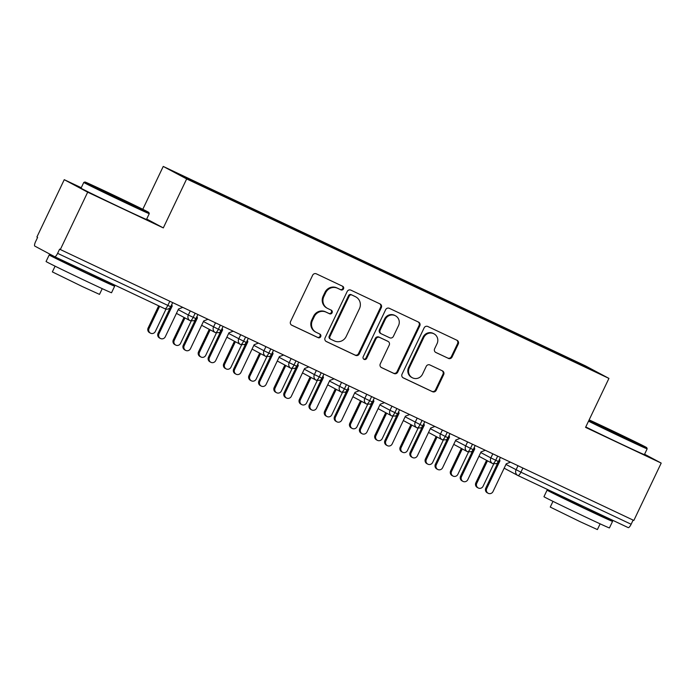 <?xml version="1.0" encoding="UTF-8"?>
<svg xmlns="http://www.w3.org/2000/svg" width="696" height="696" viewBox="0 0 696 696"><rect width="100%" height="100%" fill="white"/><g stroke="black" fill="none" stroke-linecap="round" stroke-linejoin="round"><path stroke-width="1.04" d="M343.511 288.866A1.992 1.914 118.1 0 0 342.632 286.256L316.341 273.832A2.845 2.74 118.1 0 0 312.643 275.233L290.571 321.5A2.845 2.74 118.1 0 0 291.824 325.241L318.115 337.664A1.992 1.914 118.1 0 0 320.699 336.681A1.992 1.914 118.1 0 0 319.829 334.063L316.428 332.453A9.118 8.761 118.1 0 1 312.434 320.491L314.27 316.637A9.118 8.761 118.1 0 1 326.111 312.147L329.512 313.757A1.992 1.914 118.1 0 0 332.105 312.774A1.992 1.914 118.1 0 0 331.235 310.155L327.833 308.554A9.118 8.761 118.1 0 1 323.831 296.583L325.676 292.729A9.118 8.761 118.1 0 1 337.517 288.24L340.918 289.849A1.992 1.914 118.1 0 0 343.511 288.866M327.459 308.363L326.755 307.989A9.118 8.761 118.1 0 1 323.127 296.209L324.962 292.346A9.118 8.761 118.1 0 1 336.803 287.866L340.205 289.475A1.992 1.914 118.1 0 0 342.249 286.073M291.424 325.015L317.402 337.282A1.992 1.914 118.1 0 0 319.447 333.88M316.062 332.27L315.349 331.888A9.118 8.761 118.1 0 1 311.721 320.108L313.565 316.254A9.118 8.761 118.1 0 1 325.406 311.773L328.808 313.374A1.992 1.914 118.1 0 0 330.844 309.972M448.372 358.405A2.845 2.74 118.1 0 0 452.078 357.005L458.264 344.024A2.845 2.74 118.1 0 0 457.02 340.283L427.822 326.494A2.845 2.74 118.1 0 0 424.116 327.894L402.053 374.161A2.845 2.74 118.1 0 0 403.297 377.902L432.494 391.691A2.845 2.74 118.1 0 0 436.201 390.291L443.674 374.613A2.845 2.74 118.1 0 0 442.43 370.872L429.928 364.965A2.845 2.74 118.1 0 0 426.23 366.374L422.524 374.144A7.621 7.317 118.1 0 1 412.319 377.737A7.621 7.317 118.1 0 1 409.283 367.888L423.812 337.43A7.621 7.317 118.1 0 1 434.017 333.836A7.621 7.317 118.1 0 1 437.053 343.685L434.626 348.766A2.845 2.74 118.1 0 0 435.879 352.498L447.667 358.022A2.845 2.74 118.1 0 0 451.365 356.622L457.559 343.641A2.845 2.74 118.1 0 0 456.698 340.135M81.267 187.711L64.249 179.681L87.679 192.183L60.326 249.533L59.612 249.151L57.611 253.344L167.84 305.413L169.824 301.255M87.679 192.183L163.308 227.905L186.667 178.933L608.93 378.398L585.571 427.37L661.2 463.092L633.847 520.443L60.326 249.533M381.312 307.667A2.845 2.74 118.1 0 0 380.06 303.935L350.862 290.136A2.845 2.74 118.1 0 0 347.165 291.537L325.093 337.812A2.845 2.74 118.1 0 0 326.337 341.545L355.543 355.343A2.845 2.74 118.1 0 0 359.24 353.942L381.312 307.667L380.599 307.293A2.845 2.74 118.1 0 0 379.746 303.778M389.342 308.311L418.54 322.109A2.845 2.74 118.1 0 1 419.784 325.85L397.72 372.116A2.845 2.74 118.1 0 1 394.014 373.517L381.521 367.61A2.845 2.74 118.1 0 1 380.277 363.877L389.221 345.112A2.845 2.74 118.1 0 0 387.976 341.371L379.685 337.456A2.845 2.74 118.1 0 0 375.988 338.856L366.67 358.388A1.992 1.914 118.1 0 1 363.999 359.336A1.992 1.914 118.1 0 1 363.199 356.752L385.636 309.72A2.845 2.74 118.1 0 1 389.342 308.311M186.667 178.933L163.238 166.431L585.501 365.896L608.93 378.398M220.11 194.419L220.475 193.645L176.54 173.034L189.747 180.081L223.964 196.376L563.525 356.77M220.475 193.645L233.769 200.065L233.612 200.935M245.314 206.329L245.688 205.555L233.769 200.065M245.688 205.555L258.982 211.967L258.825 212.846M270.526 218.239L270.901 217.465L258.982 211.967M270.901 217.465L284.185 223.877L284.029 224.747M295.739 230.141L296.105 229.375L284.185 223.877M296.105 229.375L309.398 235.787L309.241 236.657M320.952 242.051L321.317 241.277L309.398 235.787M321.317 241.277L334.611 247.698L334.454 248.568M346.156 253.962L346.53 253.187L334.611 247.698M346.53 253.187L359.815 259.599L359.658 260.478M371.368 265.872L371.734 265.098L359.815 259.599M371.734 265.098L385.027 271.51L384.871 272.38M396.581 277.774L396.946 277.008L385.027 271.51M396.946 277.008L410.24 283.42L410.083 284.29M421.785 289.684L422.159 288.91L410.24 283.42M422.159 288.91L435.444 295.33L435.287 296.2M446.997 301.594L447.363 300.82L435.444 295.33M447.363 300.82L460.656 307.232L460.5 308.111M472.21 313.505L472.575 312.73L460.656 307.232M472.575 312.73L485.869 319.142L485.712 320.012M497.414 325.406L497.788 324.64L485.869 319.142M497.788 324.64L511.082 331.052L510.916 331.922M522.626 337.316L522.992 336.542L511.082 331.052M522.992 336.542L536.285 342.963L536.129 343.833M547.839 349.227L548.204 348.452L536.285 342.963M548.204 348.452L582.422 364.748L595.628 371.803L563.612 356.674M550.405 349.627L550.266 350.419M581.656 365.2L582.422 364.748M525.193 337.717L525.054 338.508M499.989 325.815L499.841 326.607M474.776 313.905L474.628 314.696M449.564 301.994L449.425 302.786M424.36 290.084L424.212 290.876M399.147 278.183L398.999 278.974M373.935 266.272L373.796 267.064M348.722 254.362L348.583 255.154M323.518 242.452L323.37 243.243M298.306 230.55L298.166 231.342M273.093 218.64L272.954 219.431M247.889 206.729L247.741 207.521M64.249 179.681L36.897 237.031L37.61 237.406L35.609 241.599A4.35 1.209 -64.7 0 0 34.8 246.097L54.68 256.702A4.35 1.209 -64.7 0 0 54.688 256.711A4.35 1.209 -64.7 0 0 57.611 253.344M222.676 194.819L222.537 195.611M633.116 520.103L631.133 524.253A4.35 1.209 115.3 0 1 628.21 527.62A4.35 1.209 115.3 0 1 628.201 527.612L517.998 475.559A4.35 1.209 115.3 0 1 517.972 475.542A4.35 4.185 118.1 0 1 517.789 475.455A4.35 4.35 0 0 0 517.981 475.551L628.21 527.62M661.2 463.092L644.583 454.227M142.793 209.296L163.238 166.431M163.308 227.905L146.691 219.04M208.556 188.155L208.426 188.903M195.158 313.226L193.184 317.376A4.35 1.209 115.3 0 1 190.269 320.752A4.35 1.209 115.3 0 1 190.26 320.743A4.35 1.209 115.3 0 1 190.243 320.743A4.35 4.185 118.1 0 1 190.069 320.647A4.35 4.35 0 0 0 190.26 320.743M203.432 321.535L218.387 329.286A4.35 1.209 115.3 0 1 215.473 332.662A4.35 1.209 115.3 0 1 215.464 332.653A4.35 1.209 115.3 0 1 215.456 332.644A4.35 4.185 118.1 0 1 215.273 332.558A4.35 4.35 0 0 0 215.464 332.653C222.268 332.862 219.266 331.731 221.128 330.53L218.387 329.286L220.371 325.136M228.645 333.445L243.6 341.197A4.35 1.209 115.3 0 1 240.685 344.572A4.35 1.209 115.3 0 1 240.677 344.564A4.35 1.209 115.3 0 1 240.659 344.555A4.35 4.185 118.1 0 1 240.485 344.468A4.35 4.35 0 0 0 240.677 344.564C247.48 344.772 244.47 343.641 246.34 342.441L243.6 341.197L245.584 337.038M270.788 348.948L268.813 353.107A4.35 1.209 115.3 0 1 265.898 356.474A4.35 1.209 115.3 0 1 265.889 356.474A4.35 1.209 115.3 0 1 265.872 356.465A4.35 4.185 118.1 0 1 265.698 356.378A4.35 4.35 0 0 0 265.889 356.474M296 360.859L294.017 365.009A4.35 1.209 115.3 0 1 291.102 368.384A4.35 1.209 115.3 0 1 291.093 368.375A4.35 1.209 115.3 0 1 291.085 368.375A4.35 4.185 118.1 0 1 290.902 368.28A4.35 4.35 0 0 0 291.093 368.375M321.213 372.769L319.229 376.919A4.35 1.209 115.3 0 1 316.315 380.294A4.35 1.209 115.3 0 1 316.306 380.286A4.35 1.209 115.3 0 1 316.288 380.277A4.35 4.185 118.1 0 1 316.115 380.19A4.35 4.35 0 0 0 316.306 380.286M329.486 381.077L344.442 388.829A4.35 1.209 115.3 0 1 341.527 392.205A4.35 1.209 115.3 0 1 341.519 392.196A4.35 1.209 115.3 0 1 341.501 392.187A4.35 4.185 118.1 0 1 341.327 392.1A4.35 4.35 0 0 0 341.519 392.196C348.313 392.405 345.312 391.274 347.173 390.073L344.442 388.829L346.417 384.671M371.629 396.581L369.646 400.739A4.35 1.209 115.3 0 1 366.731 404.106A4.35 1.209 115.3 0 1 366.722 404.106A4.35 1.209 115.3 0 1 366.714 404.098A4.35 4.185 118.1 0 1 366.531 404.011A4.35 4.35 0 0 0 366.722 404.106M396.842 408.491L394.858 412.641A4.35 1.209 115.3 0 1 391.944 416.017A4.35 1.209 115.3 0 1 391.935 416.008A4.35 1.209 115.3 0 1 391.918 416.008A4.35 4.185 118.1 0 1 391.744 415.912A4.35 4.35 0 0 0 391.935 416.008M405.115 416.8L420.071 424.551A4.35 1.209 115.3 0 1 417.156 427.927A4.35 1.209 115.3 0 1 417.148 427.918A4.35 1.209 115.3 0 1 417.13 427.91A4.35 4.185 118.1 0 1 416.956 427.822A4.35 4.35 0 0 0 417.148 427.918C423.942 428.127 420.941 426.996 422.803 425.795L420.071 424.551L422.046 420.401M430.319 428.71L445.275 436.462A4.35 1.209 115.3 0 1 442.369 439.837A4.35 1.209 115.3 0 1 442.351 439.829A4.35 1.209 115.3 0 1 442.343 439.82A4.35 4.185 118.1 0 1 442.16 439.733A4.35 4.35 0 0 0 442.351 439.829C449.155 440.037 446.153 438.906 448.015 437.706L445.275 436.462L447.258 432.303M455.532 440.62L470.487 448.372A4.35 1.209 115.3 0 1 467.573 451.739A4.35 1.209 115.3 0 1 467.564 451.739A4.35 1.209 115.3 0 1 467.547 451.73A4.35 4.185 118.1 0 1 467.373 451.643A4.35 4.35 0 0 0 467.564 451.739C474.368 451.939 471.357 450.808 473.228 449.616L470.487 448.372L472.471 444.213M497.675 456.124L495.7 460.273A4.35 1.209 115.3 0 1 492.785 463.649A4.35 1.209 115.3 0 1 492.777 463.64A4.35 1.209 115.3 0 1 492.759 463.64A4.35 4.185 118.1 0 1 492.585 463.545A4.35 4.35 0 0 0 492.777 463.64M325.945 341.318L354.829 354.96A2.845 2.74 118.1 0 0 358.527 353.559L380.599 307.293M351.871 295.026A1.992 1.914 118.1 0 0 349.279 296L329.904 336.62A1.992 1.914 118.1 0 0 330.783 339.239L334.367 340.927A9.118 8.761 118.1 0 0 346.208 336.446L359.449 308.685A9.118 8.761 118.1 0 0 355.456 296.722L351.158 294.643A1.992 1.914 118.1 0 0 348.565 295.626L349.279 296M330.069 338.856A1.992 1.914 118.1 0 1 329.199 336.238L348.565 295.626M355.821 296.905L355.117 296.522A9.118 8.761 118.1 0 0 354.743 296.339L355.456 296.722M351.158 294.643L354.743 296.339M381.13 367.384L393.31 373.134A2.845 2.74 118.1 0 0 397.007 371.734L419.079 325.467A2.845 2.74 118.1 0 0 418.226 321.961M387.489 341.11A2.845 2.74 118.1 0 0 387.263 340.988L378.972 337.073A2.845 2.74 118.1 0 0 375.275 338.474L365.957 358.014L366.67 358.388M363.66 359.101A1.992 1.914 118.1 0 0 365.957 358.014M398.512 325.641A7.621 7.317 118.1 0 0 395.476 315.793A7.621 7.317 118.1 0 0 385.271 319.386L380.155 330.113A2.845 2.74 118.1 0 0 381.399 333.854L389.69 337.769A2.845 2.74 118.1 0 0 393.397 336.368L398.512 325.641M395.476 315.793L394.771 315.41A7.621 7.317 118.1 0 0 384.566 319.003L385.271 319.386M380.695 333.48A2.845 2.74 118.1 0 1 379.442 329.739L384.566 319.003M435.487 352.272L447.667 358.022M434.017 333.836L433.312 333.462A7.621 7.317 118.1 0 0 423.107 337.055L423.812 337.43M412.319 377.737L411.606 377.363A7.621 7.317 118.1 0 1 408.578 367.514L423.107 337.055M402.906 377.667L431.79 391.317A2.845 2.74 118.1 0 0 435.487 389.908L442.969 374.231A2.845 2.74 118.1 0 0 442.108 370.724M150.493 333.158L149.57 332.662A3.628 3.489 -61.9 0 1 148.126 327.981L149.048 328.469A3.628 3.489 118.1 0 0 150.493 333.158A3.628 3.489 118.1 0 0 155.347 331.444L165.996 309.128M159.628 306.284L149.048 328.469M158.688 305.831L148.126 327.981M160.428 338.465L159.506 337.969A3.628 3.489 -61.9 0 1 158.062 333.28L158.984 333.775A3.628 3.489 118.1 0 0 160.428 338.465A3.628 3.489 118.1 0 0 165.291 336.751L178.524 308.998L182.787 307.38M158.062 333.28L171.294 305.492M158.984 333.775L172.225 306.014L171.738 304.561M172.225 306.014L171.303 305.527M175.696 345.068L174.774 344.572A3.628 3.489 -61.9 0 1 173.33 339.883L174.261 340.379A3.628 3.489 118.1 0 0 175.696 345.068A3.628 3.489 118.1 0 0 180.56 343.354L191.209 321.039M184.962 317.933L174.261 340.379M184.04 317.437L173.33 339.883M200.909 356.978L199.987 356.483A3.628 3.489 -61.9 0 1 198.543 351.793L199.465 352.289A3.628 3.489 118.1 0 0 200.909 356.978A3.628 3.489 118.1 0 0 205.772 355.264L216.412 332.94M210.175 329.834L199.465 352.289M209.252 329.347L198.543 351.793M226.122 368.88L225.2 368.393A3.628 3.489 -61.9 0 1 223.755 363.704L224.678 364.191A3.628 3.489 118.1 0 0 226.122 368.88A3.628 3.489 118.1 0 0 230.976 367.175L241.625 344.851M235.387 341.745L224.678 364.191M234.465 341.249L223.755 363.704M251.326 380.79L250.403 380.294A3.628 3.489 -61.9 0 1 248.968 375.614L249.89 376.101A3.628 3.489 118.1 0 0 251.326 380.79A3.628 3.489 118.1 0 0 256.189 379.076L266.838 356.761M260.591 353.655L249.89 376.101M259.669 353.159L248.968 375.614M185.641 350.375L184.718 349.879A3.628 3.489 -61.9 0 1 183.274 345.19L184.196 345.686A3.628 3.489 118.1 0 0 185.641 350.375A3.628 3.489 118.1 0 0 190.495 348.661L203.737 320.9L208 319.29M183.274 345.19L196.498 317.402M184.196 345.686L197.438 317.924L196.951 316.462M197.438 317.924L196.516 317.428M210.844 362.277L209.922 361.79A3.628 3.489 -61.9 0 1 208.478 357.1L209.409 357.587A3.628 3.489 118.1 0 0 210.844 362.277A3.628 3.489 118.1 0 0 215.708 360.572L228.949 332.81L233.204 331.2M208.478 357.1L221.711 329.312M209.409 357.587L222.642 329.834L222.154 328.373M222.642 329.834L221.719 329.339M236.057 374.187L235.135 373.691A3.628 3.489 -61.9 0 1 233.691 369.01L234.613 369.498A3.628 3.489 118.1 0 0 236.057 374.187A3.628 3.489 118.1 0 0 240.92 372.473L254.153 344.72L258.416 343.102M233.691 369.01L246.923 341.214M234.613 369.498L247.854 341.745L247.367 340.283M247.854 341.745L246.932 341.249M261.27 386.097L260.348 385.601A3.628 3.489 -61.9 0 1 258.903 380.912L259.825 381.408A3.628 3.489 118.1 0 0 261.27 386.097A3.628 3.489 118.1 0 0 266.124 384.383L279.366 356.622L283.629 355.012M258.903 380.912L272.136 353.124M259.825 381.408L273.067 353.646L272.58 352.193M273.067 353.646L272.145 353.159M108.245 192.627A35.4 0.461 25.5 0 0 84.956 182.004A35.4 0.461 25.5 0 0 125.558 201.866A35.4 0.461 25.5 0 0 148.857 212.48A35.4 0.461 25.5 0 0 108.245 192.627M83.79 182.413L81.041 188.181A36.27 0.47 -154.5 0 0 122.653 208.53A36.27 0.47 -154.5 0 0 146.517 219.405L149.266 213.646A36.27 0.47 -154.5 0 1 149.266 213.646A36.27 0.47 -154.5 0 1 125.402 202.771A36.27 0.47 -154.5 0 1 83.79 182.413A36.27 0.47 -154.5 0 1 83.798 182.413L84.956 182.004M112.569 194.932L132.875 204.868L107.297 192.87L100.929 189.625L112.569 194.932M99.911 278.704A36.27 0.47 -154.5 0 1 114.666 286.186L111.543 292.729A36.27 0.47 -154.5 0 1 87.679 281.854A36.27 0.47 -154.5 0 1 46.067 261.505L49.19 254.954A36.27 0.47 -154.5 0 1 64.293 261.713M114.666 286.186A36.27 0.47 -154.5 0 1 90.802 275.303A36.27 0.47 -154.5 0 1 49.19 254.954M102.234 288.657L99.502 294.382L82.319 286.552L52.365 271.901L55.097 266.168M100.154 278.191L99.737 279.061L86.756 273.145L64.119 262.079L64.476 261.331M588.903 420.384A35.4 0.461 25.5 0 0 623.459 437.053A35.4 0.461 25.5 0 0 646.749 447.667A35.4 0.461 25.5 0 0 606.138 427.805A35.4 0.461 25.5 0 0 589.138 419.888M585.771 426.944A36.27 0.47 -154.5 0 0 620.545 443.717A36.27 0.47 -154.5 0 0 644.409 454.592L647.158 448.833A36.27 0.47 -154.5 0 1 647.158 448.833A36.27 0.47 -154.5 0 1 623.294 437.949A36.27 0.47 -154.5 0 1 588.52 421.184M610.462 430.119L630.767 440.055L605.198 428.057L598.821 424.812L610.462 430.119M597.803 513.892A36.27 0.47 -154.5 0 1 612.558 521.374L609.435 527.916A36.27 0.47 -154.5 0 1 585.571 517.041A36.27 0.47 -154.5 0 1 543.959 496.692L547.082 490.141A36.27 0.47 -154.5 0 1 562.185 496.9M612.558 521.374A36.27 0.47 -154.5 0 1 588.694 510.49A36.27 0.47 -154.5 0 1 547.082 490.141M600.126 523.844L597.394 529.569L580.212 521.739L550.258 507.079L552.989 501.355M598.047 513.37L597.629 514.248L584.649 508.332L562.011 497.257L562.368 496.518M276.538 392.701L275.616 392.205A3.628 3.489 -61.9 0 1 274.172 387.515L275.094 388.011A3.628 3.489 118.1 0 0 276.538 392.701A3.628 3.489 118.1 0 0 281.401 390.987L292.042 368.671M285.804 365.565L275.094 388.011M284.882 365.069L274.172 387.515M286.474 398.008L285.551 397.512A3.628 3.489 -61.9 0 1 284.107 392.822L285.038 393.318A3.628 3.489 118.1 0 0 286.474 398.008A3.628 3.489 118.1 0 0 291.337 396.294L304.578 368.532L308.833 366.923M284.107 392.822L297.34 365.035M285.038 393.318L298.271 365.557L297.784 364.095M298.271 365.557L297.349 365.061M301.751 404.611L300.829 404.115A3.628 3.489 -61.9 0 1 299.384 399.426L300.307 399.922A3.628 3.489 118.1 0 0 301.751 404.611A3.628 3.489 118.1 0 0 306.605 402.897L317.254 380.573M311.016 377.467L300.307 399.922M310.094 376.98L299.384 399.426M311.686 409.909L310.764 409.422A3.628 3.489 -61.9 0 1 309.32 404.733L310.242 405.22A3.628 3.489 118.1 0 0 311.686 409.909A3.628 3.489 118.1 0 0 316.55 408.204L329.791 380.442L334.045 378.833M309.32 404.733L322.553 376.945M310.242 405.22L323.483 377.467L322.996 376.005M323.483 377.467L322.561 376.971M326.963 416.512L326.032 416.025A3.628 3.489 -61.9 0 1 324.597 411.336L325.519 411.823A3.628 3.489 118.1 0 0 326.963 416.512A3.628 3.489 118.1 0 0 331.818 414.807L342.467 392.483M336.22 389.377L325.519 411.823M335.298 388.881L324.597 411.336M336.899 421.82L335.977 421.324A3.628 3.489 -61.9 0 1 334.532 416.643L335.455 417.13A3.628 3.489 118.1 0 0 336.899 421.82A3.628 3.489 118.1 0 0 341.753 420.106L354.995 392.353L359.258 390.734M334.532 416.643L347.765 388.846M335.455 417.13L348.696 389.377L348.209 387.916M348.696 389.377L347.774 388.881M352.167 428.423L351.245 427.927A3.628 3.489 -61.9 0 1 349.801 423.246L350.723 423.733A3.628 3.489 118.1 0 0 352.167 428.423A3.628 3.489 118.1 0 0 357.031 426.709L367.671 404.393M361.433 401.288L350.723 423.733M360.511 400.792L349.801 423.246M362.103 433.73L361.18 433.234A3.628 3.489 -61.9 0 1 359.745 428.545L360.667 429.04A3.628 3.489 118.1 0 0 362.103 433.73A3.628 3.489 118.1 0 0 366.966 432.016L380.207 404.254L384.462 402.645M359.745 428.545L372.969 400.757M360.667 429.04L373.9 401.279L373.413 399.826M373.9 401.279L372.978 400.792M377.38 440.333L376.458 439.837A3.628 3.489 -61.9 0 1 375.014 435.148L375.936 435.644A3.628 3.489 118.1 0 0 377.38 440.333A3.628 3.489 118.1 0 0 382.235 438.619L392.883 416.304M386.645 413.198L375.936 435.644M385.723 412.702L375.014 435.148M387.315 445.64L386.393 445.144A3.628 3.489 -61.9 0 1 384.949 440.455L385.871 440.951A3.628 3.489 118.1 0 0 387.315 445.64A3.628 3.489 118.1 0 0 392.179 443.926L405.42 416.165L409.674 414.555M384.949 440.455L398.182 412.667L399.113 413.189L398.625 411.728M385.871 440.951L399.113 413.189M402.592 452.243L401.662 451.748A3.628 3.489 -61.9 0 1 400.226 447.058L401.148 447.554A3.628 3.489 118.1 0 0 402.592 452.243A3.628 3.489 118.1 0 0 407.447 450.53L418.096 428.205M411.849 425.099L401.148 447.554M410.927 424.612L400.226 447.058M412.528 457.542L411.606 457.055A3.628 3.489 -61.9 0 1 410.161 452.365L411.084 452.852A3.628 3.489 118.1 0 0 412.528 457.542A3.628 3.489 118.1 0 0 417.382 455.837L430.624 428.075L434.887 426.465M410.161 452.365L423.394 424.577M411.084 452.852L424.325 425.099L423.838 423.638M424.325 425.099L423.403 424.603M427.796 464.145L426.874 463.658A3.628 3.489 -61.9 0 1 425.43 458.968L426.352 459.456A3.628 3.489 118.1 0 0 427.796 464.145A3.628 3.489 118.1 0 0 432.66 462.44L443.3 440.116M437.062 437.01L426.352 459.456M436.14 436.514L425.43 458.968M437.74 469.452L436.81 468.956A3.628 3.489 -61.9 0 1 435.374 464.275L436.296 464.763A3.628 3.489 118.1 0 0 437.74 469.452A3.628 3.489 118.1 0 0 442.595 467.738L455.837 439.985L460.091 438.367M435.374 464.275L448.598 436.479M436.296 464.763L449.529 437.01L449.05 435.548M449.529 437.01L448.607 436.514M453.009 476.055L452.087 475.559A3.628 3.489 -61.9 0 1 450.643 470.879L451.565 471.366A3.628 3.489 118.1 0 0 453.009 476.055A3.628 3.489 118.1 0 0 457.864 474.341L468.512 452.026M462.274 448.92L451.565 471.366M461.352 448.424L450.643 470.879M462.944 481.362L462.022 480.866A3.628 3.489 -61.9 0 1 460.578 476.177L461.5 476.673A3.628 3.489 118.1 0 0 462.944 481.362A3.628 3.489 118.1 0 0 467.808 479.648L481.049 451.887L485.303 450.277M460.578 476.177L473.811 448.389M461.5 476.673L474.742 448.911L474.254 447.458M474.742 448.911L473.819 448.424M478.222 487.966L477.299 487.47A3.628 3.489 -61.9 0 1 475.855 482.78L476.777 483.276A3.628 3.489 118.1 0 0 478.222 487.966A3.628 3.489 118.1 0 0 483.076 486.252L493.725 463.936M487.478 460.822L476.777 483.276M486.556 460.334L475.855 482.78M488.157 493.273L487.235 492.777A3.628 3.489 -61.9 0 1 485.791 488.087L486.713 488.583A3.628 3.489 118.1 0 0 488.157 493.273A3.628 3.489 118.1 0 0 493.012 491.559L506.253 463.797L510.516 462.188M485.791 488.087L499.023 460.3L499.954 460.822L499.467 459.36M486.713 488.583L499.954 460.822M54.688 256.711L164.917 308.78A4.35 1.209 -64.7 0 0 164.917 308.78L54.706 256.72M170.711 306.719A4.35 4.35 0 0 1 164.917 308.78A4.35 1.209 -64.7 0 0 167.84 305.413L170.711 306.719L172.669 302.603M522.887 468.034L520.904 472.184L631.133 524.253M505.948 464.432L520.904 472.184A4.35 1.209 115.3 0 1 517.981 475.551M178.228 309.633L188.338 315.027L190.286 310.921M168.736 308.728A4.35 4.185 118.1 0 0 169.406 309.494A4.35 4.35 0 0 1 168.71 308.746M197.881 314.514L195.915 318.629L188.338 315.027A4.35 4.185 118.1 0 0 190.069 320.647L176.436 313.374M201.649 325.284L215.273 332.558A4.35 4.185 118.1 0 1 213.541 326.937L215.499 322.831M226.861 337.195L240.485 344.468A4.35 4.185 118.1 0 1 238.754 338.839L240.712 334.741M253.857 345.355L263.967 350.749L265.915 346.651M279.061 357.265L289.171 362.66L291.128 358.553M304.274 369.167L314.383 374.57L316.341 370.463M327.694 384.827L341.327 392.1A4.35 4.185 118.1 0 1 339.596 386.471L341.545 382.374M354.69 392.988L364.8 398.382L366.757 394.284M379.903 404.898L390.012 410.292L391.97 406.186M403.323 420.549L416.956 427.822A4.35 4.185 118.1 0 1 415.225 422.202L417.174 418.096M428.536 432.46L442.16 439.733A4.35 4.185 118.1 0 1 440.429 434.104L442.386 430.006M453.748 444.37L467.373 451.643A4.35 4.185 118.1 0 1 465.641 446.014L467.599 441.916M480.745 452.53L490.854 457.925L492.803 453.818M504.165 468.182L517.789 475.455A4.35 4.185 118.1 0 1 516.058 469.835L518.015 465.728M193.949 320.639A4.35 4.185 118.1 0 0 194.619 321.404A4.35 4.35 0 0 1 193.923 320.656M219.162 332.549A4.35 4.185 118.1 0 0 219.832 333.314M244.366 344.459A4.35 4.185 118.1 0 0 245.035 345.225A4.35 4.35 0 0 1 244.34 344.468M273.511 350.236L271.544 354.351L263.967 350.749A4.35 4.185 118.1 0 0 265.698 356.378L252.065 349.105M269.578 356.361A4.35 4.185 118.1 0 0 270.248 357.126M298.723 362.146L296.757 366.261L289.171 362.66A4.35 4.185 118.1 0 0 290.902 368.28L277.278 361.006M294.791 368.271A4.35 4.185 118.1 0 0 295.461 369.037A4.35 4.35 0 0 1 294.756 368.288M323.927 374.048L321.97 378.163L314.383 374.57A4.35 4.185 118.1 0 0 316.115 380.19L302.49 372.917M320.665 380.956A4.35 4.35 0 0 1 319.969 380.199A4.35 4.185 118.1 0 0 320.665 380.947M345.207 392.092A4.35 4.185 118.1 0 0 345.877 392.849A4.35 4.35 0 0 1 345.181 392.1M374.352 397.868L372.386 401.983L364.8 398.382A4.35 4.185 118.1 0 0 366.531 404.011L352.907 396.737M370.42 403.993A4.35 4.185 118.1 0 0 371.09 404.759A4.35 4.35 0 0 1 370.385 404.011M399.556 409.779L397.599 413.894L390.012 410.292A4.35 4.185 118.1 0 0 391.744 415.912L378.119 408.639M395.632 415.904A4.35 4.185 118.1 0 0 396.294 416.669A4.35 4.35 0 0 1 395.598 415.921M421.506 428.588A4.35 4.35 0 0 1 420.81 427.831A4.35 4.185 118.1 0 0 421.506 428.579M446.049 439.724A4.35 4.185 118.1 0 0 446.719 440.481A4.35 4.35 0 0 1 446.014 439.733M471.262 451.626A4.35 4.185 118.1 0 0 471.923 452.391A4.35 4.35 0 0 1 471.227 451.643M500.398 457.411L498.432 461.526L490.854 457.925A4.35 4.185 118.1 0 0 492.585 463.545L478.952 456.272M496.465 463.536A4.35 4.185 118.1 0 0 497.135 464.302A4.35 4.35 0 0 1 496.439 463.553M336.803 287.866L337.517 288.24M324.962 292.346L325.676 292.729M323.127 296.209L323.831 296.583M328.808 313.374L329.512 313.757M325.406 311.773L326.111 312.147M313.565 316.254L314.27 316.637M311.721 320.108L312.434 320.491M317.402 337.282L318.115 337.664M340.205 289.475L340.918 289.849M358.527 353.559L359.24 353.942M354.829 354.96L355.543 355.343M329.199 336.238L329.904 336.62M419.079 325.467L419.784 325.85M397.007 371.734L397.72 372.116M393.31 373.134L394.014 373.517M387.263 340.988L387.976 341.371M378.972 337.073L379.685 337.456M375.275 338.474L375.988 338.856M379.442 329.739L380.155 330.113M408.578 367.514L409.283 367.888M442.969 374.231L443.674 374.613M435.487 389.908L436.201 390.291M431.79 391.317L432.494 391.691M457.559 343.641L458.264 344.024M451.365 356.622L452.078 357.005M195.915 318.629C194.054 319.821 197.055 320.952 190.269 320.752M219.127 332.566A4.35 4.35 0 0 0 219.823 333.323M223.094 326.415L221.128 330.53M248.298 338.326L246.34 342.441M269.552 356.378A4.35 4.35 0 0 0 270.239 357.135M271.544 354.351C269.683 355.543 272.684 356.674 265.898 356.474M296.757 366.261C294.895 367.453 297.897 368.584 291.102 368.384M321.97 378.163C320.099 379.363 323.109 380.495 316.315 380.294M349.14 385.958L347.173 390.073M372.386 401.983C370.524 403.175 373.526 404.306 366.731 404.106M397.599 413.894C395.728 415.086 398.738 416.217 391.944 416.017M424.769 421.68L422.803 425.795M449.981 433.591L448.015 437.706M475.185 445.501L473.228 449.616M498.432 461.526C496.57 462.718 499.571 463.849 492.785 463.649M329.991 338.813L330.696 339.196M387.385 341.049L388.09 341.431M380.582 333.419L381.286 333.802M148.857 212.48L149.266 213.637M646.749 447.667L647.158 448.824"/></g></svg>
